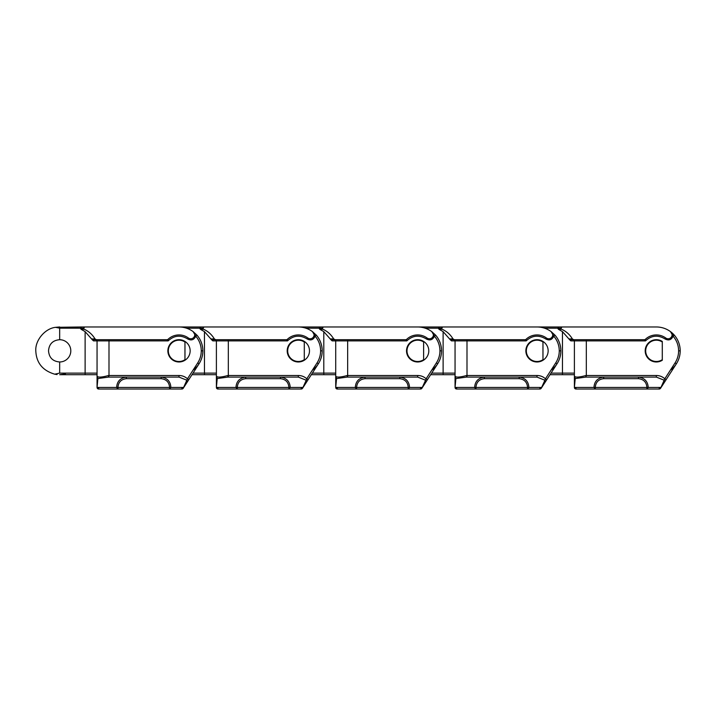 <?xml version="1.0" encoding="UTF-8"?>
<svg xmlns="http://www.w3.org/2000/svg" width="716" height="716" viewBox="0 0 716 716"><rect width="100%" height="100%" fill="white"/><g stroke="black" fill="none" stroke-linecap="round" stroke-linejoin="round"><path stroke-width="1.07" d="M186.455 328.17L202.941 328.17L204.141 326.97L298.33 326.97A23.87 23.87 0 0 1 312.445 331.598A3.974 3.974 0 0 1 311.899 338.355A3.974 3.974 0 0 1 307.746 338.006A15.913 15.913 0 0 0 287.411 339.268A1.593 1.593 0 0 1 286.319 339.706L287.483 340.897L287.411 339.268M57.11 374.566L54.702 374.182C42.629 370.584 36.328 362.806 35.8 350.84C35.102 340.288 45.036 328.456 55.553 327.328L81.508 326.97L80.353 328.17L83.611 328.17L84.81 326.97L81.508 326.97L179 326.97A23.87 23.87 0 0 1 193.114 331.598A3.974 3.974 0 0 1 192.559 338.355A3.974 3.974 0 0 1 188.406 338.006A15.913 15.913 0 0 0 168.081 339.268A1.593 1.593 0 0 1 166.989 339.706L168.153 340.897L168.081 339.268M156.33 326.97L204.141 326.97L200.838 326.97L199.683 328.17L200.382 329.27L203.648 329.27L202.941 328.17M59.67 326.97L55.553 327.328L59.67 328.17L80.353 328.17L81.051 329.27L84.309 329.27L83.611 328.17M92.373 339.849L93.51 340.897L93.313 339.706L96.4 339.706L93.313 339.706L91.943 338.919L92.373 339.849L85.123 331.624L81.051 329.27M84.309 329.27C88.873 331.383 92.445 334.596 95.022 338.919L91.943 338.919L95.022 338.919L96.4 339.706L166.989 339.706M196.954 335.106L195.754 336.162C199.361 340.386 201.205 345.282 201.277 350.84L202.87 350.84A23.87 23.87 0 0 0 196.954 335.106C200.829 339.635 202.798 344.879 202.87 350.84A23.87 23.87 0 0 0 196.954 335.106L193.114 331.598L195.754 336.162C194.045 339.894 191.36 340.825 187.708 338.972C180.701 334.703 174.185 335.348 168.153 340.897L108.993 340.897L108.993 375.506L179 375.506C182.24 375.533 185.059 376.625 187.467 378.782L183.215 388.296L191.995 374.71L216.393 374.71L216.393 376.482L216.393 374.71M93.51 340.897L108.993 340.897L108.993 339.706L121.371 339.706M59.67 339.706A11.134 11.134 0 0 1 70.803 350.84A11.134 11.134 0 0 1 59.67 361.974C52.814 361.41 49.109 357.705 48.527 350.84C49.1 343.984 52.814 340.27 59.67 339.706L59.67 328.17M54.702 374.182L59.67 373.117L59.67 361.974M189.319 378.853L183.215 388.296A1.593 1.593 0 0 1 181.882 389.03L169.576 389.03L181.882 389.03L169.576 389.03L169.576 387.437L117.943 387.437L117.943 389.03L169.576 389.03L170.873 387.437C170.515 381.431 167.284 377.985 161.172 377.09L179 377.09L186.912 380.232L187.234 382.084L183.215 388.296A1.593 1.593 0 0 1 181.882 389.03L183.18 387.437L169.576 387.437C169.146 382.21 166.345 379.292 161.172 378.683L161.172 377.09L179 377.09L179 375.506M178.955 361.974A11.134 11.134 0 0 1 174.418 360.989L171.124 358.716A11.134 11.134 0 0 1 168.851 346.258L171.124 342.964A11.134 11.134 0 0 1 171.545 342.57L174.418 340.691A11.134 11.134 0 0 1 178.955 339.706M184.97 341.434L184.97 360.246A11.134 11.134 0 0 1 167.866 350.84A11.134 11.134 0 0 1 184.97 341.434L184.97 360.246A11.134 11.134 0 0 0 184.97 341.434M192.192 374.405L199.048 363.791A23.87 23.87 0 0 1 193.06 370.127A23.87 23.87 0 0 0 199.048 363.791L187.234 382.084M202.87 350.84A23.87 23.87 0 0 1 199.048 363.791L199.048 363.791A23.87 23.87 0 0 0 202.87 350.84M65.433 374.003L59.67 374.71L97.054 374.71L97.054 376.482L97.054 374.71M188.809 379.65L187.467 378.782L197.714 362.923L199.048 363.791M97.054 377.627L97.054 340.897L97.054 373.117L85.123 373.117L85.123 331.624M108.564 375.506L108.51 377.09L97.877 378.567L97.054 376.016C97.707 377.592 101.547 377.421 108.564 375.506L108.993 377.09L108.51 377.09L161.172 377.09M98.647 389.03L117.943 389.03L98.647 389.03L117.943 389.03L116.636 387.437L97.349 387.437L98.647 389.03A1.593 1.593 0 0 1 97.054 387.437L97.877 378.567L97.054 379.847L97.054 387.437A1.593 1.593 0 0 0 98.647 389.03L98.647 387.437M179 377.09L108.993 377.09M97.072 376.294L97.054 373.117M97.054 376.016L97.054 379.847L97.054 376.016M97.054 340.897A1.19 1.19 0 0 0 95.863 339.706M126.338 378.683C121.174 379.283 118.373 382.201 117.943 387.437L116.636 387.437C117.003 381.422 120.234 377.976 126.338 377.09L126.338 378.683L161.172 378.683M184.952 359.674A10.651 10.651 0 0 1 170.999 343.805A10.651 10.651 0 0 1 184.952 342.006L184.952 359.674M305.786 328.17L322.281 328.17L323.471 326.97L417.67 326.97A23.87 23.87 0 0 1 431.784 331.598A3.974 3.974 0 0 1 431.229 338.355A3.974 3.974 0 0 1 427.076 338.006A15.913 15.913 0 0 0 406.742 339.268A1.593 1.593 0 0 1 405.65 339.706L406.813 340.897L406.742 339.268M275.66 326.97L323.471 326.97L320.168 326.97L319.014 328.17L319.721 329.27L322.979 329.27L322.281 328.17M316.284 335.106L315.085 336.162C318.701 340.386 320.535 345.282 320.607 350.84L322.2 350.84A23.87 23.87 0 0 0 316.284 335.106C320.159 339.635 322.128 344.879 322.2 350.84A23.87 23.87 0 0 0 316.284 335.106L312.445 331.598L315.085 336.162C313.384 339.894 310.699 340.825 307.039 338.972C300.04 334.703 293.515 335.348 287.483 340.897L228.323 340.897L228.323 339.706L212.643 339.706L211.274 338.919L211.703 339.849L204.454 331.624L200.382 329.27M203.648 329.27C208.213 331.383 211.784 334.596 214.361 338.919L211.274 338.919L214.361 338.919L215.731 339.706L286.319 339.706M211.703 339.849L212.849 340.897L212.643 339.706L215.731 339.706M228.323 339.706L240.71 339.706M170.829 358.412L168.851 355.422M308.65 378.853L302.555 388.296L311.523 374.405L308.65 378.853L311.326 374.71L335.723 374.71L335.723 376.482L335.723 374.71M298.286 361.974A11.134 11.134 0 0 1 293.757 360.989L290.463 358.716A11.134 11.134 0 0 1 288.181 346.258L290.463 342.964A11.134 11.134 0 0 1 290.875 342.57L293.757 340.691A11.134 11.134 0 0 1 298.286 339.706M304.3 341.434L304.3 360.246A11.134 11.134 0 0 1 287.197 350.84A11.134 11.134 0 0 1 304.3 341.434L304.3 360.246A11.134 11.134 0 0 0 304.3 341.434M311.523 374.405L318.378 363.791A23.87 23.87 0 0 1 312.4 370.127A23.87 23.87 0 0 0 318.378 363.791L302.555 388.296A1.593 1.593 0 0 1 301.212 389.03L288.906 389.03L301.212 389.03L288.906 389.03L288.906 387.437L237.273 387.437L237.273 389.03L288.906 389.03L290.213 387.437C289.855 381.431 286.615 377.985 280.502 377.09L298.33 377.09L306.251 380.232L302.555 388.296A1.593 1.593 0 0 1 301.212 389.03L302.519 387.437L288.906 387.437C288.476 382.21 285.684 379.292 280.502 378.683L280.502 377.09L298.33 377.09L298.33 375.506C301.57 375.533 304.398 376.625 306.806 378.782L306.251 380.232L306.564 382.084M322.2 350.84A23.87 23.87 0 0 1 318.378 363.791L318.378 363.791A23.87 23.87 0 0 0 322.2 350.84M308.14 379.65L306.806 378.782L317.045 362.923L318.378 363.791M212.849 340.897L216.393 340.897L216.393 373.117L204.454 373.117L204.454 331.624M216.393 377.627L216.393 376.016C217.037 377.592 220.877 377.421 227.894 375.506L298.33 375.506M217.986 389.03L237.273 389.03L217.986 389.03L237.273 389.03L235.967 387.437L216.679 387.437L217.986 389.03A1.593 1.593 0 0 1 216.393 387.437L217.216 378.567L216.393 376.016L216.393 387.437A1.593 1.593 0 0 0 217.986 389.03L217.986 387.437M298.33 377.09L228.323 377.09L228.323 340.897L216.393 340.897L216.393 379.847L217.216 378.567L227.84 377.09L280.502 377.09M216.402 376.294L216.393 373.117M228.323 377.09L227.84 377.09L227.894 375.506M216.393 340.897A1.19 1.19 0 0 0 215.194 339.706M245.678 378.683C240.513 379.283 237.712 382.201 237.273 387.437L235.967 387.437C236.334 381.422 239.574 377.976 245.678 377.09L245.678 378.683L280.502 378.683M425.116 328.17A23.87 23.87 0 0 1 425.125 328.17L441.611 328.17L442.81 326.97L537 326.97A23.87 23.87 0 0 1 551.114 331.598A3.974 3.974 0 0 1 550.559 338.355A3.974 3.974 0 0 1 546.406 338.006A15.913 15.913 0 0 0 526.081 339.268A1.593 1.593 0 0 1 524.989 339.706L526.153 340.897L526.081 339.268M394.99 326.97L442.81 326.97L439.508 326.97L438.353 328.17L439.051 329.27L442.309 329.27L441.611 328.17M435.614 335.106L434.424 336.162C438.031 340.386 439.875 345.282 439.946 350.84L441.53 350.84A23.87 23.87 0 0 0 435.614 335.106C439.49 339.635 441.468 344.879 441.53 350.84A23.87 23.87 0 0 0 435.614 335.106L431.784 331.598L434.424 336.162C432.715 339.894 430.03 340.825 426.369 338.972C419.37 334.703 412.855 335.348 406.813 340.897L347.654 340.897L347.654 339.706L331.982 339.706L330.604 338.919L331.034 339.849L323.793 331.624L319.721 329.27M322.979 329.27C327.543 331.383 331.114 334.596 333.692 338.919L330.604 338.919L333.692 338.919L335.07 339.706L405.65 339.706M331.034 339.849L332.179 340.897L331.982 339.706L335.07 339.706M347.654 339.706L360.041 339.706M290.168 358.412L288.181 355.422M427.98 378.853L421.885 388.296L430.862 374.405L427.98 378.853L430.665 374.71L455.054 374.71M417.616 361.974A11.134 11.134 0 0 1 413.087 360.989L409.794 358.716A11.134 11.134 0 0 1 407.52 346.258L409.794 342.964A11.134 11.134 0 0 1 410.205 342.57L413.087 340.691A11.134 11.134 0 0 1 417.616 339.706M423.63 341.434L423.63 360.246A11.134 11.134 0 0 1 406.527 350.84A11.134 11.134 0 0 1 423.63 341.434L423.63 360.246A11.134 11.134 0 0 0 423.63 341.434M430.862 374.405L437.718 363.791A23.87 23.87 0 0 1 431.73 370.127A23.87 23.87 0 0 0 437.718 363.791L421.885 388.296A1.593 1.593 0 0 1 420.552 389.03L408.236 389.03L420.552 389.03L408.236 389.03L408.236 387.437L356.604 387.437L356.604 389.03L408.236 389.03L409.543 387.437C409.185 381.431 405.954 377.985 399.841 377.09L417.67 377.09L425.581 380.232L421.885 388.296A1.593 1.593 0 0 1 420.552 389.03L421.849 387.437L408.236 387.437C407.816 382.21 405.014 379.292 399.841 378.683L399.841 377.09L417.67 377.09L417.67 375.506C420.901 375.533 423.729 376.625 426.136 378.782L425.581 380.232L425.904 382.084M441.53 350.84A23.87 23.87 0 0 1 437.718 363.791L437.718 363.791A23.87 23.87 0 0 0 441.53 350.84M427.47 379.65L426.136 378.782L436.375 362.923L437.718 363.791M332.179 340.897L335.723 340.897L335.723 373.117L323.793 373.117L323.793 331.624M335.723 377.627L335.723 376.016C336.377 377.592 340.207 377.421 347.233 375.506L417.67 375.506M337.317 389.03L356.604 389.03L337.317 389.03L356.604 389.03L355.306 387.437L336.01 387.437L337.317 389.03A1.593 1.593 0 0 1 335.723 387.437L336.547 378.567L335.723 376.016L335.723 387.437A1.593 1.593 0 0 0 337.317 389.03L337.317 387.437M417.67 377.09L347.654 377.09L347.654 340.897L335.723 340.897L335.723 379.847L336.547 378.567L347.171 377.09L399.841 377.09M335.732 376.294L335.723 373.117M347.654 377.09L347.171 377.09L347.233 375.506M335.723 340.897A1.19 1.19 0 0 0 334.533 339.706M365.008 378.683C359.844 379.283 357.042 382.201 356.604 387.437L355.306 387.437C355.673 381.422 358.904 377.976 365.008 377.09L365.008 378.683L399.841 378.683M544.455 328.17L560.941 328.17L562.141 326.97L656.33 326.97A23.87 23.87 0 0 1 680.2 350.84A23.87 23.87 0 0 0 674.284 335.106L673.085 336.162C671.384 339.894 668.699 340.825 665.039 338.972C658.04 334.703 651.515 335.348 645.483 340.897L645.411 339.268A1.593 1.593 0 0 1 644.319 339.706L645.483 340.897L586.323 340.897L586.323 375.506L656.33 375.506C659.57 375.533 662.398 376.625 664.806 378.782L660.555 388.296L676.378 363.791L660.555 388.296A1.593 1.593 0 0 1 659.212 389.03L646.906 389.03L659.212 389.03L646.906 389.03L646.906 387.437L595.273 387.437L595.273 389.03L646.906 389.03L648.213 387.437C647.855 381.431 644.615 377.985 638.502 377.09L656.33 377.09L664.251 380.232L664.564 382.084L660.555 388.296A1.593 1.593 0 0 1 659.212 389.03L660.519 387.437L646.906 387.437C646.476 382.21 643.684 379.292 638.502 378.683L638.502 377.09L656.33 377.09L656.33 375.506M514.33 326.97L562.141 326.97L558.838 326.97L557.683 328.17L558.382 329.27L561.648 329.27L560.941 328.17M554.954 335.106L553.754 336.162C557.361 340.386 559.205 345.282 559.277 350.84L560.87 350.84A23.87 23.87 0 0 0 554.954 335.106C558.829 339.635 560.798 344.879 560.87 350.84A23.87 23.87 0 0 0 554.954 335.106L551.114 331.598L553.754 336.162C552.045 339.894 549.36 340.825 545.708 338.972C538.701 334.703 532.185 335.348 526.153 340.897L466.993 340.897L466.993 339.706L451.313 339.706L449.943 338.919L450.373 339.849L443.123 331.624L439.051 329.27M442.309 329.27C446.874 331.383 450.445 334.596 453.022 338.919L449.943 338.919L453.022 338.919L454.4 339.706L524.989 339.706M450.373 339.849L451.51 340.897L451.313 339.706L454.4 339.706M466.993 339.706L479.371 339.706M409.498 358.412L407.52 355.422M547.319 378.853L541.215 388.296L550.192 374.405L547.319 378.853L549.995 374.71L574.393 374.71L574.393 376.482L574.393 374.71M536.955 361.974A11.134 11.134 0 0 1 532.418 360.989L529.124 358.716A11.134 11.134 0 0 1 526.851 346.258L529.124 342.964A11.134 11.134 0 0 1 529.545 342.57L532.418 340.691A11.134 11.134 0 0 1 536.955 339.706M542.97 341.434L542.97 360.246A11.134 11.134 0 0 1 525.866 350.84A11.134 11.134 0 0 1 542.97 341.434L542.97 360.246A11.134 11.134 0 0 0 542.97 341.434M550.192 374.405L557.048 363.791A23.87 23.87 0 0 1 551.06 370.127A23.87 23.87 0 0 0 557.048 363.791L541.215 388.296A1.593 1.593 0 0 1 539.882 389.03L527.576 389.03L539.882 389.03L527.576 389.03L527.576 387.437L475.943 387.437L475.943 389.03L527.576 389.03L528.873 387.437C528.515 381.431 525.284 377.985 519.172 377.09L537 377.09L544.912 380.232L541.215 388.296A1.593 1.593 0 0 1 539.882 389.03L541.18 387.437L527.576 387.437C527.146 382.21 524.345 379.292 519.172 378.683L519.172 377.09L537 377.09L537 375.506C540.24 375.533 543.059 376.625 545.467 378.782L544.912 380.232L545.234 382.084M560.87 350.84A23.87 23.87 0 0 1 557.048 363.791L557.048 363.791A23.87 23.87 0 0 0 560.87 350.84M546.809 379.65L545.467 378.782L555.714 362.923L557.048 363.791M455.054 377.627L455.054 376.016C455.707 377.592 459.547 377.421 466.563 375.506L537 375.506M456.647 389.03L475.943 389.03L456.647 389.03L475.943 389.03L474.636 387.437L455.349 387.437L456.647 389.03A1.593 1.593 0 0 1 455.054 387.437L455.877 378.567L455.054 376.016L455.054 387.437A1.593 1.593 0 0 0 456.647 389.03L456.647 387.437M451.51 340.897L455.054 340.897L455.054 379.847L455.877 378.567L466.51 377.09L519.172 377.09M537 377.09L466.51 377.09L466.563 375.506M466.993 377.09L466.993 340.897L455.054 340.897A1.19 1.19 0 0 0 453.863 339.706M484.338 378.683C479.174 379.283 476.373 382.201 475.943 387.437L474.636 387.437C475.003 381.422 478.234 377.976 484.338 377.09L484.338 378.683L519.172 378.683M633.66 326.97L656.33 326.97A23.87 23.87 0 0 1 670.445 331.598L670.445 331.598A3.974 3.974 0 0 1 669.899 338.355A3.974 3.974 0 0 1 665.746 338.006A15.913 15.913 0 0 0 645.411 339.268M569.703 339.849L570.849 340.897L570.643 339.706L569.274 338.919L569.703 339.849L562.454 331.624L558.382 329.27M561.648 329.27C566.213 331.383 569.784 334.596 572.361 338.919L569.274 338.919L572.361 338.919L573.731 339.706L644.319 339.706M570.643 339.706L573.731 339.706M570.849 340.897L586.323 340.897L586.323 339.706L573.194 339.706A1.19 1.19 0 0 1 574.393 340.897L574.393 373.117L562.454 373.117L562.454 331.624M671.322 332.269L670.453 331.598L673.085 336.162C676.701 340.386 678.535 345.282 678.607 350.84L680.2 350.84A23.87 23.87 0 0 1 676.378 363.791L664.564 382.084M670.453 331.598L674.284 335.106C678.159 339.635 680.128 344.879 680.2 350.84A23.87 23.87 0 0 1 676.378 363.791L676.378 363.791A23.87 23.87 0 0 1 670.4 370.127A23.87 23.87 0 0 0 676.378 363.791L666.65 378.853M586.323 339.706L598.71 339.706M528.829 358.412L526.851 355.422M662.3 360.246A11.134 11.134 0 0 1 645.197 350.84A11.134 11.134 0 0 1 662.3 341.434L662.3 360.246A11.134 11.134 0 0 1 645.197 350.84A11.134 11.134 0 0 1 662.3 341.434L662.3 360.246M666.14 379.65L664.806 378.782L675.045 362.923L676.378 363.791M574.393 377.627L574.393 376.016C575.038 377.592 578.877 377.421 585.894 375.506L586.323 377.09L585.84 377.09L638.502 377.09M575.986 389.03L595.273 389.03L575.986 389.03L595.273 389.03L593.967 387.437L574.68 387.437L575.986 389.03A1.593 1.593 0 0 1 574.393 387.437L575.216 378.567L574.393 376.016L574.393 387.437A1.593 1.593 0 0 0 575.986 389.03L575.986 387.437M574.393 340.897L574.393 379.847L575.216 378.567L585.84 377.09L585.894 375.506M656.33 377.09L586.323 377.09M574.402 376.294L574.393 373.117M603.678 378.683C598.513 379.283 595.712 382.201 595.273 387.437L593.967 387.437C594.334 381.422 597.574 377.976 603.678 377.09L603.678 378.683L638.502 378.683M304.282 359.674A10.651 10.651 0 0 1 290.338 343.805A10.651 10.651 0 0 1 304.282 342.006L304.282 359.674M423.621 359.674A10.651 10.651 0 0 1 409.668 343.805A10.651 10.651 0 0 1 423.621 342.006L423.621 359.674M542.952 359.674A10.651 10.651 0 0 1 528.999 343.805A10.651 10.651 0 0 1 542.952 342.006L542.952 359.674M662.282 359.674A10.651 10.651 0 0 1 648.338 343.805A10.651 10.651 0 0 1 662.282 342.006L662.282 359.674M187.708 338.972L188.406 338.006M201.277 350.84C201.25 355.208 200.059 359.235 197.714 362.923M59.67 373.117L85.123 373.117L85.123 374.71M181.882 387.437L181.882 389.03M307.039 338.972L307.746 338.006M320.607 350.84C320.58 355.208 319.39 359.235 317.045 362.923M193.025 373.117L204.454 373.117L204.454 374.71M301.212 387.437L301.212 389.03M426.369 338.972L427.076 338.006M439.946 350.84C439.91 355.208 438.729 359.235 436.375 362.923M312.355 373.117L323.793 373.117L323.793 374.71M420.552 387.437L420.552 389.03M545.708 338.972L546.406 338.006M559.277 350.84C559.25 355.208 558.059 359.235 555.714 362.923M431.694 373.117L443.123 373.117L443.123 331.624M455.054 373.117L443.123 373.117L443.123 374.71M539.882 387.437L539.882 389.03M656.33 326.97A23.87 23.87 0 0 1 680.2 350.84A23.87 23.87 0 0 0 674.284 335.106L674.266 335.097M672.064 334.506L672.789 335.24M665.039 338.972L665.746 338.006M678.607 350.84C678.58 355.208 677.39 359.235 675.045 362.923M551.025 373.117L562.454 373.117L562.454 374.71M659.212 387.437L659.212 389.03M673.246 333.996L671.366 332.305"/></g></svg>
